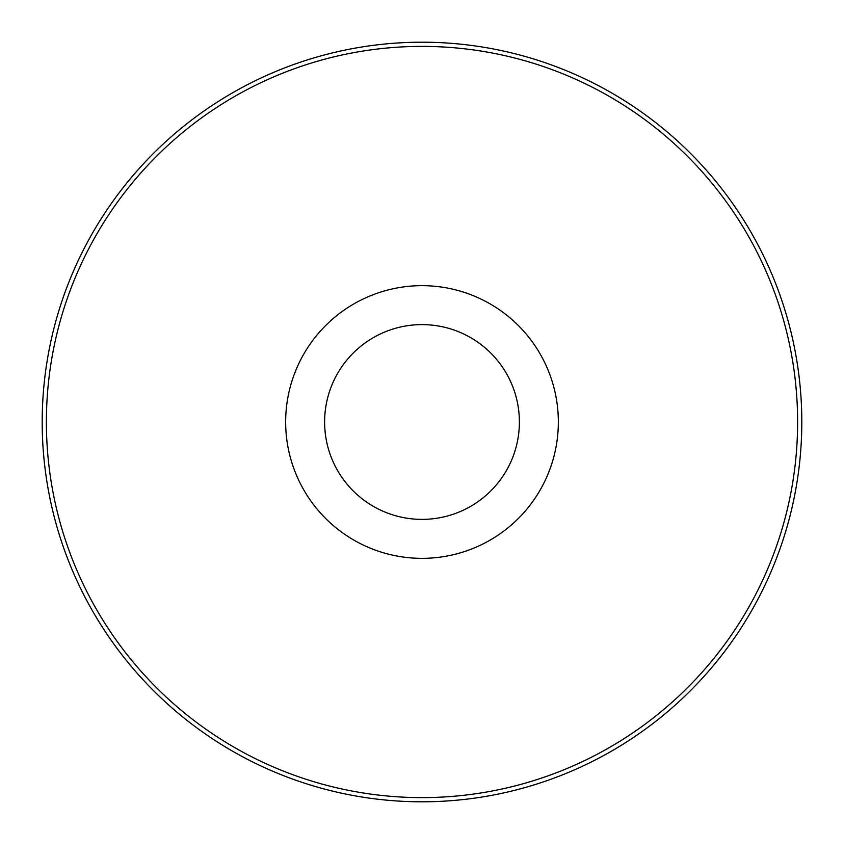 <?xml version="1.0" encoding="UTF-8"?>
<svg xmlns="http://www.w3.org/2000/svg" width="844" height="844" viewBox="0 0 844 844"><rect width="100%" height="100%" fill="white"/><g stroke="black" fill="none" stroke-linecap="round" stroke-linejoin="round"><path stroke-width="1.27" d="M422 324.613A97.387 97.387 0 0 1 506.337 470.688A97.387 97.387 0 0 1 337.663 470.688A97.387 97.387 0 0 1 422 324.613M339.225 473.305A97.387 97.387 0 0 1 339.225 370.695M504.775 370.695A97.387 97.387 0 0 1 504.775 473.305M422 285.662A136.338 136.338 0 0 1 540.076 490.174A136.338 136.338 0 0 1 303.924 490.174A136.338 136.338 0 0 1 422 285.662M422 46.388A375.612 375.612 0 0 1 747.288 609.811A375.612 375.612 0 0 1 96.712 609.811A375.612 375.612 0 0 1 422 46.388M422 42.2A379.8 379.8 0 0 1 750.917 611.9A379.8 379.8 0 0 1 93.083 611.9A379.8 379.8 0 0 1 422 42.2"/></g></svg>
